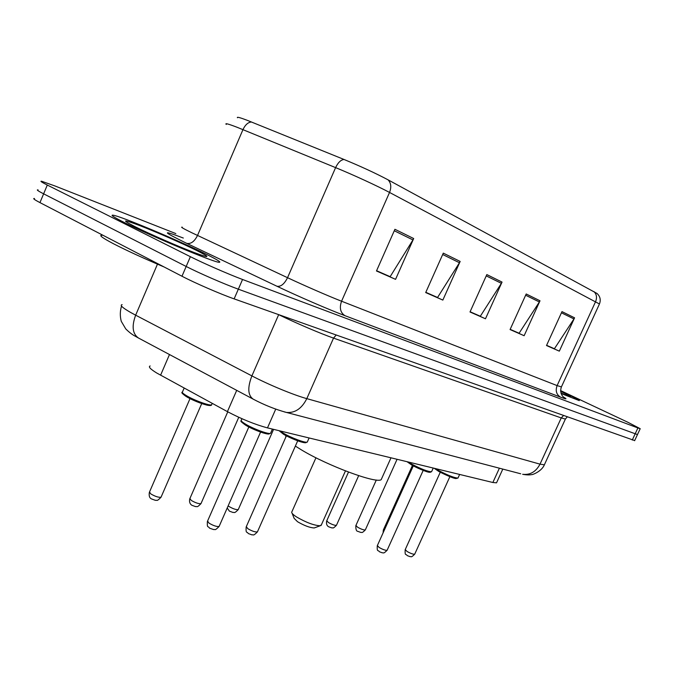 <?xml version="1.0" encoding="UTF-8"?>
<svg xmlns="http://www.w3.org/2000/svg" width="674" height="674" viewBox="0 0 674 674"><rect width="100%" height="100%" fill="white"/><g stroke="black" fill="none" stroke-linecap="round" stroke-linejoin="round"><path stroke-width="1.01" d="M496.763 482.314L496.527 482.828L492.863 482.5L267.485 427.88C255.075 424.561 241.722 419.144 227.416 411.637L156.73 373.008C150.327 369.074 148.137 366.723 150.142 365.957M34.492 198.501C32.512 198.299 34.332 199.664 39.96 202.604L181.98 276.239C194.938 283.021 220.449 294.083 234.131 298.877L634.681 440.577M175.838 233.583L54.72 185.872L41.687 181.272C39.758 180.935 41.628 182.191 47.298 185.047L190.38 256.693L186.176 266.474C199.184 273.155 224.695 284.26 238.343 289.188L637.469 434.578L238.343 289.188C224.695 284.26 199.184 273.155 186.176 266.474L43.625 193.834L186.176 266.474L181.98 276.239M38.089 189.891C36.135 189.621 37.98 190.936 43.625 193.834C37.98 190.936 36.135 189.621 38.089 189.891M124.446 222.58C151.203 236.127 213.211 262.085 218.915 262.262C221.881 262.557 217.458 259.785 205.646 253.929C178.888 240.61 121.354 216.413 113.266 215.225C109.946 214.694 113.67 217.146 124.446 222.58C151.203 236.127 213.211 262.085 218.915 262.262C221.881 262.557 217.458 259.785 205.646 253.929C178.888 240.61 121.354 216.413 113.266 215.225C109.946 214.694 113.67 217.146 124.446 222.58M561.113 393.506L579.261 400.609C579.952 400.356 574.029 397.264 561.501 391.333L560.616 390.92L561.501 391.333C574.029 397.264 579.952 400.356 579.261 400.609L561.113 393.506M237.442 117.739C236.7 116.695 239.893 117.52 247.004 120.225L344.06 159.485C360.851 166.419 375.528 173.201 388.072 179.84L597.021 293.468C600.189 296.408 600.997 299.913 599.447 303.974L389.538 192.444C391.56 187.22 391.072 183.025 388.072 179.84M190.38 256.693C203.438 263.281 228.958 274.419 242.547 279.483L637.899 427.956L640.207 428.689L627.654 422.16L560.608 390.591M574.568 317.816L559.327 351.154L546.504 345.535L561.981 311.615L574.568 317.816L573.953 318.945L561.434 312.803M460.157 261.436L442.843 300.082L425.698 292.567L443.298 253.138L460.157 261.436L459.457 262.742L442.683 254.511M413.684 238.537L395.562 279.348L376.471 270.982L394.922 229.295L413.684 238.537L412.951 239.919L394.273 230.752M540.009 300.789L524.136 335.719L510.075 329.561L526.2 293.982L540.009 300.789L539.369 301.969L525.636 295.229M502.046 282.086L485.482 318.777L469.997 311.986L486.83 274.579L502.046 282.086L501.38 283.316L486.24 275.893M553.607 348.399L546.521 345.484M436.701 297.099L425.724 292.508M389.277 276.289L376.496 270.923M518.272 332.889L510.092 329.51M479.484 315.87L470.022 311.936M485.482 318.777L479.399 316.047M470.098 311.75L480.326 316.241L501.38 283.316M524.136 335.719L518.196 333.057M510.176 329.333L519.098 333.251L539.369 301.969M395.562 279.348L389.184 276.483M376.589 270.721L390.153 276.677L412.951 239.919M442.843 300.082L436.617 297.285M425.808 292.314L437.561 297.478L459.457 262.742M559.327 351.154L553.531 348.559M546.597 345.324L554.407 348.744L573.953 318.945M102.119 235.293C98.53 235.049 102.28 237.846 113.375 243.693C126.754 250.585 143.672 258.353 164.136 266.988M292.128 513.318L294.159 518.382L297.546 521.727C304.303 525.661 309.863 527.742 314.244 527.953L314.977 527.683M315.954 457.781L291.69 512.223C291.699 513.268 293.3 514.835 296.484 516.916C306.097 522.502 314 525.45 320.184 525.771L321.414 524.768M285.953 435.623L285.675 437.451M295.364 446.087L301.253 449.777C327.362 465.683 376.539 483.89 381.181 479.661L381.931 477.976M169.486 354.541L160.581 375.207M236.709 390.356L227.416 411.637M275.733 409.126L267.485 427.88M499.392 468.203L492.863 482.5M122.137 304.623C119.601 305.12 122.407 307.715 130.545 312.407L135.651 315.179L157.463 264.157M234.131 298.877L242.547 279.483M39.96 202.604L47.298 185.047M632.271 440.055L637.899 427.956M284.386 411.915L286.374 412.421C275.194 409.362 264.107 404.922 253.104 399.092L138.431 337.994C132.5 333.849 131.573 326.25 135.651 315.179L251.891 375.898L278.665 314.665M253.104 399.092C247.813 395.242 247.417 387.508 251.891 375.898C268.53 384.652 293.561 394.998 306.805 398.637L333.529 338.112C320.647 333.638 295.76 323.014 278.842 314.733M520.707 473.78L286.374 412.421C294.959 413.221 301.775 408.621 306.805 398.637L540.009 464.15L561.248 417.931L333.529 338.112L336.158 335.054M565.52 418.781L544.356 464.824C541.593 471.699 531.592 475.153 531.634 474.58C529.486 475.103 526.487 475.01 522.636 474.294C530.177 475.145 535.965 471.766 540.009 464.15L544.356 464.824L544.584 464.327M567.163 416.97L565.393 419.068L561.248 417.931L563.43 415.647M344.06 159.485C340.85 159.814 338.036 162.527 335.601 167.624L287.537 277.696C304.294 285.582 328.92 296.299 341.566 301.219L389.538 192.444C377.457 185.999 352.881 174.676 335.601 167.624L237.459 127.42C228.343 123.89 224.611 122.887 226.27 124.429M182.275 227.197C180.152 226.784 183.454 228.697 192.191 232.934L287.537 277.696C284.369 284.032 280.839 286.888 276.955 286.248L186.749 243.365C162.114 231.334 160.976 229.564 183.32 238.04M251.52 122.011C248.133 122.196 245.277 124.741 242.96 129.627L197.516 235.462C194.474 241.536 190.885 244.173 186.749 243.365M593.946 291.564C596.642 294.235 597.189 297.588 595.589 301.632L557.112 385.604L561.417 386.901M599.338 304.218L561.341 387.07C559.007 394.063 564.34 398.022 563.809 397.289M563.607 397.129C567.55 399.379 566.522 399.379 560.515 397.138L344.945 315.676C329.148 309.754 297.967 296.274 276.955 286.248M344.945 315.676C340.353 312.66 339.224 307.833 341.566 301.219L557.112 385.604C555.275 390.743 556.404 394.585 560.515 397.138M196.488 250.399C182.241 243.348 156.478 232.067 140.04 225.689C122.676 219.101 120.932 219.395 134.808 226.582C149.173 233.768 177.725 246.254 194.028 252.48C210.347 258.521 211.164 257.822 196.488 250.399M566.472 395.276L560.962 393.026C574.029 398.359 573.919 397.778 560.642 391.299M184.162 388.056L182.587 391.695C181.592 392.142 182.755 393.397 186.075 395.444C193.514 400.078 209.606 405.975 211.585 404.821L211.88 404.147M210.532 404.922C211.358 407.391 194.264 401.536 186.395 396.607M190.009 398.62L149.518 491.986L150.749 493.882C155.121 496.443 158.55 497.564 161.027 497.235L161.204 496.822M227.77 411.822L189.908 498.524L191.231 500.394C195.46 502.855 198.704 503.933 200.978 503.638L201.138 503.276M228.157 505.862L228.983 506.477C233.069 508.836 236.161 509.873 238.251 509.603L238.394 509.283M348.5 472.078L326.78 520.707L328.364 522.485C332.088 524.583 334.784 525.526 336.444 525.316L336.545 525.097M376.311 480.014L355.923 525.434L357.557 527.186C361.18 529.208 363.758 530.126 365.308 529.933L365.401 529.739M412.454 465.422L383.388 529.89L383.986 530.876M241.949 418.714L241.418 419.919C240.424 420.433 241.755 421.814 245.429 424.064C253.129 428.807 268.64 434.511 270.518 433.331L270.813 432.674M248.832 426.979L207.575 521.053L208.999 523.125C213.388 525.703 216.75 526.815 219.101 526.461L219.277 526.057M269.44 433.441C270.139 435.859 253.803 430.231 245.707 425.218M280.047 430.93L283.425 433.214C290.991 437.788 305.575 443.214 307.26 442.102L307.512 441.537M286.383 435.842L246.313 526.638L247.821 528.686C252.059 531.146 255.261 532.224 257.417 531.896L257.569 531.542M306.181 442.203C307.015 444.528 291.648 439.17 283.67 434.326M408.326 462.01L411.704 464.116C421.275 469.104 427.889 471.648 431.554 471.758L431.705 471.421M413.297 465.877L377.373 545.544L379.133 547.465C382.874 549.571 385.528 550.506 387.112 550.279L387.205 550.077M430.475 471.8C431.764 473.847 419.329 469.374 411.839 465.068M435.556 468.615L438.926 470.671C448.21 475.49 454.562 477.95 457.983 478.06L458.118 477.756M440.257 472.263L405.243 549.571L407.045 551.458C410.677 553.489 413.229 554.399 414.704 554.188L414.788 554.003M456.896 478.085C455.321 479.012 449.364 476.847 439.035 471.598M502.804 469.096L496.527 482.828M138.431 337.994L135.272 336.233C132.289 334.683 129.113 332.24 125.752 328.912L121.261 321.304C119.921 316.258 120.006 311.177 121.514 306.063M634.613 440.712L640.207 428.689M135.07 226.691L128.153 223.01M135.314 226.809C149.426 233.886 178.256 246.49 194.525 252.666M381.181 479.661L390.987 457.815M321.094 525.484L345.459 470.907M314.244 527.953L320.184 525.771M212.226 403.355L211.585 404.821C211.577 405.681 209.917 405.765 206.606 405.057L186.26 396.556C182.376 393.793 181.045 392.394 182.275 392.352M201.72 403.591L161.027 497.235C156.25 502.147 157.202 499.72 155.492 500.369L151.515 498.937M151.212 498.726C149.485 497.901 148.861 495.794 149.342 492.408M238.756 417.282L200.978 503.638C196.336 508.39 197.28 506.022 195.637 506.637L191.896 505.289M191.652 505.121C189.807 503.823 189.175 501.742 189.748 498.895M273.577 429.363L238.251 509.603C233.735 514.211 234.636 511.895 233.103 512.493L229.556 511.204M229.362 511.077L227.214 508.002M358.669 475.659L336.444 525.316C332.29 529.528 333.099 527.354 331.776 527.902L328.71 526.782C327.876 526.377 325.913 525.088 326.679 520.926M397.07 459.289L365.308 529.933C361.23 534.035 362.031 531.896 360.759 532.426L357.843 531.348C356.394 531.323 355.72 529.419 355.838 525.627M383.102 532.839L383.312 530.059M241.115 420.568C242.396 422.025 237.711 419.363 245.58 425.168C255.025 430.172 262.329 433.104 267.502 433.963L270.518 433.331L272.397 429.077M207.398 521.457C206.969 528.98 208.266 525.61 209.37 527.986M209.631 528.172L213.633 529.596C215.267 528.913 214.231 531.441 219.101 526.461L260.585 432.068M279.078 430.694L283.552 434.283C293.013 439.229 300.031 442.043 304.597 442.734L307.26 442.102L309.096 437.965M246.153 526.992C245.724 534.347 247.055 531.137 248.142 533.404M248.352 533.555L252.034 534.895C253.677 534.28 252.725 536.673 257.417 531.896L297.697 440.813M407.054 461.707L411.763 465.043C421.25 469.761 427.105 472.171 429.321 472.272L431.554 471.758L433.239 468.051M377.28 545.755C376.943 552.714 378.114 549.512 379.369 551.736L382.394 552.857C383.725 552.318 382.908 554.508 387.112 550.279L423.205 470.385M434.233 468.287L438.968 471.564C448.159 476.13 453.804 478.464 455.91 478.557L457.983 478.06L459.626 474.445M405.158 549.757C404.872 556.614 405.925 553.379 407.222 555.603L410.104 556.673C411.393 556.151 410.584 558.299 414.704 554.188L449.878 476.67"/></g></svg>
